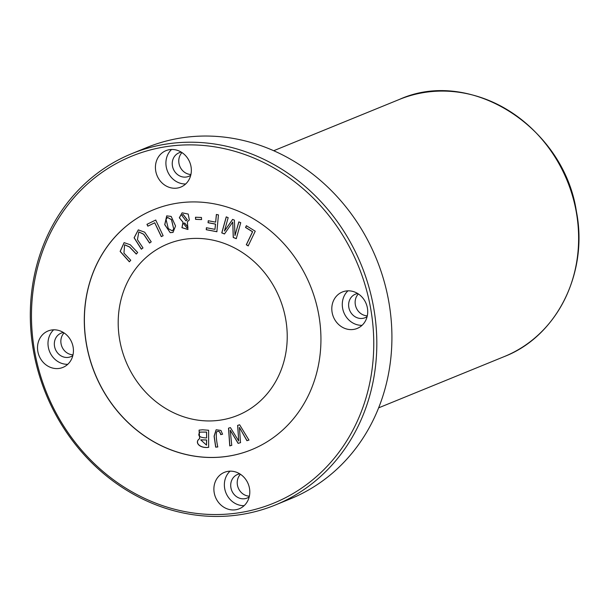 <?xml version="1.0" encoding="UTF-8"?>
<svg xmlns="http://www.w3.org/2000/svg" width="608" height="608" viewBox="0 0 608 608"><rect width="100%" height="100%" fill="white"/><g stroke="black" fill="none" stroke-linecap="round" stroke-linejoin="round"><path stroke-width="0.91" d="M142.994 247.942L137.438 239.666L138.814 231.937L143.648 234.27L149.56 243.071L151.232 241.84L144.689 232.203L138.305 229.87L134.094 237.774L141.322 249.181L142.994 247.942M255.238 231.207L246.369 225.728L245.533 227.468L252.525 231.777L246.301 244.75L248.178 245.906L255.238 231.207M208.612 430.259L202.57 429.78L199.067 430.137L199.644 438.626C193.96 442.32 199.774 448.636 208.635 447.328L208.612 430.259M240.745 222.672L238.807 221.897L234.992 235.524L234.407 220.142L232.598 219.42L224.428 231.055L228.175 217.656L226.237 216.881L221.76 232.887L224.466 233.966L232.75 222.042L233.236 237.47L236.269 238.678L240.745 222.672M187.386 221.73L189.331 219.967L188.199 214.054L182.104 212.823L179.307 217.77L183.008 222.216L181.944 227.704L187.925 229.49L187.386 221.73M251.628 449.677A129.595 116.341 67.8 0 1 86.655 345.04A129.595 116.341 67.8 0 1 153.695 209.699M119.814 340.655A92.568 83.098 -112.2 0 0 237.69 415.378A92.568 83.098 -112.2 0 0 279.65 298.27A92.568 83.098 -112.2 0 0 167.732 243.96A92.568 83.098 -112.2 0 0 119.814 340.655M130.758 260.247L123.948 253.118L124.61 244.788L129.534 247.015L136.283 254.076L137.682 252.502L130.272 244.766L124.1 242.645L120.126 251.416L129.36 261.82L130.758 260.247M216.608 431.938C218.492 430.586 219.86 431.482 220.704 434.629L222.536 434.188L220.94 430.441L216.136 429.757L214.1 436.164L215.673 447.154L217.748 446.971C216.326 440.017 215.946 435.009 216.608 431.938L217.2 431.589M170.225 232.666L173.029 232.416L175.545 225.986L171.175 216.425L166.706 215.87L164.715 224.656L170.225 232.666L164.821 224.664L166.752 215.848M218.447 214.875L216.364 214.48L215.65 222.14L208.248 220.742L208.058 222.726L215.46 224.124L214.974 229.345L206.424 227.734L206.241 229.718L216.874 231.732L218.447 214.875M201.461 217.466L195.487 217.238L195.563 219.351L201.537 219.579L201.461 217.466M239.643 424.787L237.629 425.395L238.716 441.005L230.409 427.591L228.509 428.169L229.756 445.915L231.739 445.314L230.234 430.183L238.123 443.369L240.502 442.647L239.423 427.386L246.916 440.701L248.938 440.086L239.643 424.787M155.701 220.043L146.954 224.329L147.835 226.176L154.728 222.794L161.28 236.626L163.134 235.722L155.701 220.043M34.747 351.948A187.454 168.279 -112.2 0 0 235.965 513.205A187.454 168.279 -112.2 0 0 370.485 307.473A187.454 168.279 -112.2 0 0 169.267 146.216A187.454 168.279 -112.2 0 0 34.747 351.948M318.676 314.336A129.595 116.341 67.8 0 1 251.583 449.7A129.595 116.341 67.8 0 1 86.556 345.086A129.595 116.341 67.8 0 1 153.649 209.722A129.595 116.341 67.8 0 1 318.676 314.336M214.229 492.883A19.669 17.662 -112.2 0 0 239.278 508.767A19.669 17.662 -112.2 0 0 248.193 483.877A19.669 17.662 -112.2 0 0 224.413 472.34A19.669 17.662 -112.2 0 0 214.229 492.883M155.77 171.198A19.669 17.662 -112.2 0 0 180.819 187.082A19.669 17.662 -112.2 0 0 189.734 162.192A19.669 17.662 -112.2 0 0 165.954 150.655A19.669 17.662 -112.2 0 0 155.77 171.198M37.856 351.53A19.669 17.662 -112.2 0 0 62.905 367.414A19.669 17.662 -112.2 0 0 71.82 342.524A19.669 17.662 -112.2 0 0 48.04 330.988A19.669 17.662 -112.2 0 0 37.856 351.53M332.143 312.55A19.669 17.662 -112.2 0 0 357.192 328.434A19.669 17.662 -112.2 0 0 366.107 303.544A19.669 17.662 -112.2 0 0 342.327 292.007A19.669 17.662 -112.2 0 0 332.143 312.55M275.264 505.028L290.366 498.856A189.772 170.354 -112.2 0 0 388.603 300.648A189.772 170.354 -112.2 0 0 146.961 147.455L131.86 153.626A189.772 170.354 67.8 0 1 373.502 306.812A189.772 170.354 67.8 0 1 275.264 505.028A189.772 170.354 67.8 0 1 45.836 393.695A189.772 170.354 67.8 0 1 131.86 153.626M230.044 471.162A19.669 17.662 -112.2 0 0 224.709 488.612A19.669 17.662 -112.2 0 0 244.127 505.666M171.585 149.477A19.669 17.662 -112.2 0 0 166.25 166.926A19.669 17.662 -112.2 0 0 185.668 183.981M53.671 329.81A19.669 17.662 -112.2 0 0 48.336 347.259A19.669 17.662 -112.2 0 0 67.754 364.314M347.958 290.829A19.669 17.662 -112.2 0 0 342.623 308.279A19.669 17.662 -112.2 0 0 362.041 325.333M239.795 473.852A12.73 11.423 -112.2 0 0 237.515 474.491A12.73 11.423 -112.2 0 0 230.926 487.783A12.73 11.423 -112.2 0 0 244.591 498.735A12.73 11.423 -112.2 0 0 247.137 498.058A12.73 11.423 -112.2 0 0 249.204 496.918M181.336 152.167A12.73 11.423 -112.2 0 0 179.056 152.806A12.73 11.423 -112.2 0 0 172.467 166.098A12.73 11.423 -112.2 0 0 186.132 177.05A12.73 11.423 -112.2 0 0 188.678 176.373A12.73 11.423 -112.2 0 0 190.745 175.233M63.422 332.5A12.73 11.423 -112.2 0 0 61.142 333.138A12.73 11.423 -112.2 0 0 54.553 346.431A12.73 11.423 -112.2 0 0 70.764 356.706A12.73 11.423 -112.2 0 0 72.831 355.566M357.709 293.52A12.73 11.423 -112.2 0 0 355.429 294.158A12.73 11.423 -112.2 0 0 348.84 307.45A12.73 11.423 -112.2 0 0 365.051 317.726A12.73 11.423 -112.2 0 0 367.118 316.586M240.449 474.27A12.73 11.423 -112.2 0 0 238.26 487.935A12.73 11.423 -112.2 0 0 249.379 496.158M181.99 152.593A12.73 11.423 -112.2 0 0 179.801 166.25A12.73 11.423 -112.2 0 0 190.92 174.481M64.076 332.926A12.73 11.423 -112.2 0 0 61.887 346.583A12.73 11.423 -112.2 0 0 73.006 354.814M358.363 293.938A12.73 11.423 -112.2 0 0 356.174 307.602A12.73 11.423 -112.2 0 0 367.293 315.826M129.42 261.752L120.224 251.385L124.146 242.622M136.344 254L129.618 246.954L124.655 244.766M222.634 434.15L220.803 434.591C219.952 431.444 218.591 430.548 216.699 431.9M217.839 446.933L215.764 447.116L214.206 436.172L216.182 429.734M186.002 220.833L187.287 219.8L183.084 214.366M181.807 215.384L183.038 214.388L187.188 219.838L185.957 220.848L181.807 215.384M186.983 227.916L188.009 227.111L184.657 222.931M183.639 223.736L184.612 222.954L187.918 227.149L186.937 227.939L183.639 223.736M183.008 222.216L179.406 217.755L182.149 212.808M187.971 229.474L182.02 227.643L183.107 222.178M236.36 238.64L233.328 237.432L232.75 222.042M224.557 233.928L221.852 232.849L226.328 216.843M224.428 231.055L232.689 219.382M234.992 235.524L238.898 221.859M173.652 229.132L172.262 230.82L168.294 228.623L166.045 219.336L167.519 217.444L171.456 219.678L173.751 229.094L171.547 219.64L167.565 217.421M173.082 232.393L170.316 232.628M172.307 230.797L173.751 229.094M216.972 231.694L206.332 229.68L206.515 227.696M214.974 229.345L215.559 224.086L208.156 222.688L208.339 220.704M215.65 222.14L216.463 214.442M201.636 219.541L195.662 219.313L195.578 217.2M249.029 440.048L247.008 440.663L239.423 427.386M240.593 442.609L238.214 443.331L230.234 430.183M231.83 445.269L229.847 445.877L228.6 428.131M238.716 441.005L237.72 425.357M146.954 224.329L155.8 220.005M161.378 236.588L154.728 222.794M147.926 226.138L147.052 224.291M206.538 445.147L200.724 439.88L206.53 439.987L206.538 445.147L206.629 439.949L200.777 439.858M206.53 437.973C199.424 437.616 197.228 435.67 199.941 432.128L206.522 432.106L206.621 437.935L206.614 432.068L200.032 432.09M199.644 438.626L199.112 430.114M208.734 447.29C199.865 448.59 194.051 442.274 199.736 438.588M248.269 245.868L246.4 244.712L252.624 231.739L245.632 227.43L246.46 225.69M141.406 249.12L134.193 237.751L138.35 229.854M149.644 243.01L143.731 234.224L138.86 231.922M576.194 211.523A138.852 124.648 -112.2 0 0 399.38 99.438C470.182 67.344 563.776 126.722 576.399 211.386C588.544 272.612 557.05 336.216 504.313 356.562A138.852 124.648 -112.2 0 0 576.194 211.523M378.64 407.846L504.313 356.562M273.706 150.723L399.38 99.438"/></g></svg>
